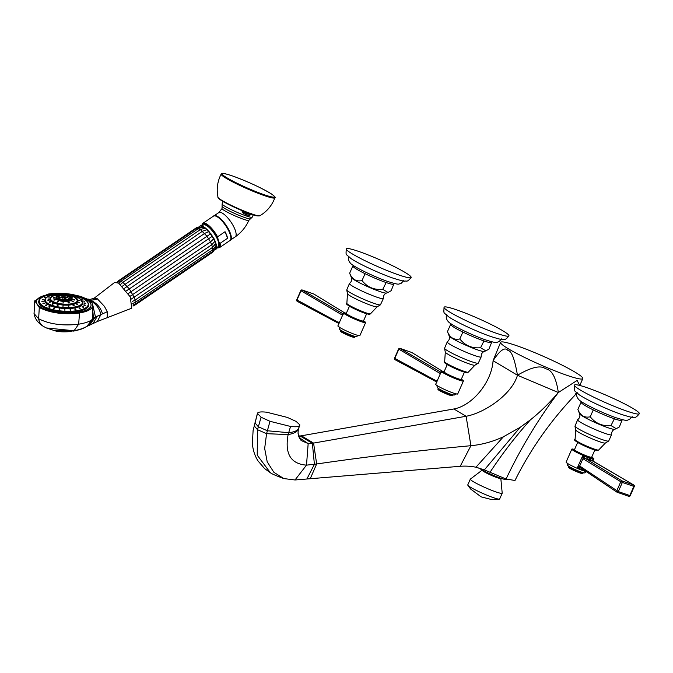<?xml version="1.0" encoding="UTF-8"?>
<svg xmlns="http://www.w3.org/2000/svg" width="673" height="673" viewBox="0 0 673 673"><rect width="100%" height="100%" fill="white"/><g stroke="black" fill="none" stroke-linecap="round" stroke-linejoin="round"><path stroke-width="1.01" d="M453.88 408.974L466.103 416.267C484.518 412.961 511.943 394.479 517.453 375.24C514.702 358.961 511.514 350.692 507.879 350.414C504.927 346.763 499.997 350.187 493.082 360.694C491.66 382.365 472.286 405.659 453.88 408.974L301.361 435.793L313.584 443.086L316.655 463.983C366.205 456.731 417.622 450.632 470.907 445.703C481.902 444.685 492.754 441.698 503.446 436.743L520.086 427.38L530.408 419.851C539.847 412.356 549.16 403.245 558.346 392.527L556.529 394.942C537.256 420.793 520.439 448.815 506.062 479.008L484.358 469.897L475.937 467.23A82.644 64.061 120.8 0 0 460.214 466.288L470.907 445.703L466.103 416.267L312.373 443.297L308.167 443.583L301.058 440.487L298.038 433.227L298.282 429.795L299.796 424.831C299.956 426.606 296.877 427.153 290.551 426.463L269.991 421.306L261.082 417.235L257.431 413.348L253.098 430.543L257.414 413.802C257.322 412.053 260.409 411.523 266.668 412.213L287.388 417.428L296.137 421.433L299.796 424.831M460.214 466.288L310.228 478.73L316.655 463.983L306.501 465.144C290.736 463.924 284.612 453.745 288.128 434.598L290.551 426.463M517.453 375.24L558.346 392.527C556.091 377.545 551.826 369.637 545.567 368.796C540.781 364.968 531.409 367.113 517.453 375.24L493.082 360.694L500.594 342.338A44.923 4.459 -156.2 0 1 517.335 345.922A44.923 4.459 -156.2 0 1 561.08 364.615A44.923 4.459 -156.2 0 1 582.81 378.596A44.923 4.459 -156.2 0 1 566.069 375.021A44.923 4.459 -156.2 0 1 522.324 356.32A44.923 4.459 -156.2 0 1 500.594 342.338M506.062 479.008L514.996 480.488C530.417 449.438 550.379 421.029 574.877 395.27L576.382 392.569M579.68 385.427L577.148 380.43L558.346 392.527M301.361 435.793L298.619 436.213M310.228 478.73L295.018 479.975L283.846 478.579L273.886 472.32L267.215 461.863L264.666 448.454L266.575 433.673L269.991 421.306M298.593 428.482C297.962 431.418 294.471 433.454 288.128 434.598L266.575 433.673L257.532 429.711L257.212 455.15L270.353 472.732L264.64 468.627L257.936 460.845C254.705 455.545 252.863 449.757 252.392 443.49L253.098 430.543M484.358 469.897L520.086 427.38M478.73 467.912A15.773 1.565 23.8 0 0 480.404 468.997A15.773 1.565 -156.2 0 0 495.875 476.375A15.773 1.565 -156.2 0 0 506.424 479.487L506.878 479.142M482.28 470.057L470.452 479.033A17.431 1.733 23.8 0 0 470.309 479.151L467.769 484.897A17.431 1.733 23.8 0 0 467.836 485.199A17.431 1.733 23.8 0 0 477.233 490.836A17.431 1.733 23.8 0 0 493.174 497.574A17.431 1.733 -156.2 0 0 499.4 499.122L491.652 499.568L481.119 496.851L470.671 489.069L467.836 485.199M482.179 470.175A10.196 1.01 23.8 0 0 487 473.321A10.196 1.01 23.8 0 0 497.019 477.611A10.196 1.01 -156.2 0 0 500.821 478.402L502.193 493.031A17.431 1.733 -156.2 0 1 502.201 493.225L499.669 498.971A17.431 1.733 -156.2 0 1 499.4 499.122M502.201 493.225A17.431 1.733 -156.2 0 1 495.707 491.828A17.431 1.733 23.8 0 1 478.739 484.577A17.431 1.733 23.8 0 1 470.309 479.151M49.255 300.166L47.859 300.335M49.28 299.737L47.892 299.906L49.28 299.737M49.23 301.967L50.509 301.622L49.171 301.849M48.675 297.946L50.004 297.946L48.641 298.004M51.485 296.339L52.57 296.473L51.333 296.448M76.932 298.164L75.83 298.147L77.067 298.29M79.616 300.444L78.287 300.234L79.633 300.495M79.751 302.48L78.405 302.093L79.759 302.446M77.774 304.272L76.596 303.725L77.866 304.146M73.954 305.576L73.113 304.919L74.215 305.365M68.806 306.215L68.402 305.508L68.806 306.215M63.01 306.122L63.102 305.416L63.01 306.122M57.323 305.29L57.912 304.659L56.927 304.978M52.519 303.843L53.52 303.338L52.326 303.624M74.745 299.645L73.374 299.342L74.745 299.645M73.206 301.538L72.036 300.982L73.307 301.411M68.873 302.665L68.267 301.975L69.26 302.421M63.077 302.699L63.212 302L63.077 302.699M57.558 301.622L58.408 301.067L57.289 301.369M54.008 299.771L55.312 299.451L53.966 299.67M53.504 297.693L54.875 297.643L53.487 297.735M56.187 296.036L57.213 296.196L56.01 296.154M72.12 297.113L71.094 297.13L72.289 297.256M68.301 298.004A5.031 1.741 -176 0 1 68.503 298.139A5.031 1.741 -176 0 1 69.033 299.174M68.966 299.207A4.98 1.725 4 0 0 68.225 297.954A4.98 1.725 4 0 0 68.023 297.845A9.775 9.775 0 0 0 60.225 297.306A4.98 1.725 4 0 0 59.106 298.518A5.981 2.069 4 0 0 64.709 299.805A5.981 2.069 4 0 0 69.672 298.812C66.619 300.175 63.085 300.065 59.064 298.492A5.031 1.741 -176 0 1 59.712 297.525A5.031 1.741 -176 0 1 59.931 297.424M63.043 298.03L63.102 297.273A9.75 7.554 -59.2 0 0 61.781 297.718A8.286 1.001 39.4 0 1 62.168 297.946A8.286 1.001 39.4 0 1 62.597 298.206A9.75 7.554 -59.2 0 1 63.918 297.76A9.75 5.157 -99.3 0 1 64.743 298.492A8.286 2.423 159.7 0 1 65.996 298.29A9.75 5.157 -99.3 0 0 65.172 297.559A9.75 7.554 -59.2 0 1 66.459 297.575A8.286 5.106 -43 0 0 66.072 297.306A8.286 5.106 -43 0 0 65.643 297.087L65.239 297.55M63.102 297.273A9.75 5.157 -99.3 0 0 62.244 297.003A8.286 6.528 -136.4 0 1 63.498 296.801L63.876 297.769M64.288 298.063L64.356 297.071A9.75 5.157 -99.3 0 0 63.498 296.801M64.356 297.071A9.75 7.554 -59.2 0 1 65.643 297.087M65.163 297.643L64.574 298.324M65.113 298.425L65.172 297.559M55.287 299.88L53.983 300.2M54.841 298.072L53.47 298.122M74.711 300.074L73.349 299.771M73.172 301.958L72.011 301.411M68.848 303.094L68.023 302.455M63.186 302.429L63.043 303.128L63.186 302.429M58.501 301.546L57.533 302.051M79.717 302.909L78.371 302.522M77.74 304.701L76.571 304.154M73.929 306.005L73.004 305.374M68.368 305.937L68.781 306.644L68.368 305.937M63.069 305.845L62.976 306.551L63.069 305.845M58.147 305.197L57.298 305.719M53.52 303.784L52.494 304.272M81.071 299.224L82.207 299.266L80.953 299.106M45.385 305.29L46.563 304.869L45.276 305.13M84.672 301.21L83.376 301.05L84.705 301.285M85.707 303.229L84.344 302.943L85.707 303.229M85.252 305.18L83.915 304.768L85.261 305.138M83.334 306.938L82.114 306.417L83.41 306.829M80.079 308.377L79.069 307.763L80.264 308.2M75.721 309.395L74.989 308.722L76.041 309.168M70.547 309.933L70.143 309.227L70.547 309.933M64.919 309.95L64.86 309.235L64.919 309.95M59.207 309.437L59.518 308.764L59.207 309.437M53.815 308.444L54.463 307.83L53.445 308.141M49.104 307.031L50.038 306.501L48.877 306.795M42.929 303.346L44.258 303.052L42.895 303.254M41.894 301.327L43.282 301.159L41.894 301.311M42.349 299.376L43.711 299.334L42.332 299.418M44.267 297.617L45.512 297.685L44.191 297.71M47.514 296.179L48.557 296.339L47.337 296.297M51.871 295.161L52.637 295.38L51.871 295.161M73.778 296.112L73.172 296.271L73.778 296.112M78.497 297.525L77.588 297.601L78.724 297.685M46.53 305.298L45.36 305.719M44.225 303.481L42.895 303.775M43.257 301.588L41.861 301.756M43.686 299.754L42.315 299.805M36.392 301.512A27.391 9.464 -176 0 0 40.775 307.166A27.391 9.464 4 0 0 71.153 312.995A27.391 9.464 4 0 0 91.048 305.306A27.391 9.464 4 0 0 86.666 299.662A27.391 9.464 -176 0 0 56.288 293.832A27.391 9.464 -176 0 0 36.392 301.512L36.384 301.655A27.391 9.464 -176 0 1 36.392 301.58M91.04 305.382A27.391 9.464 -176 0 1 91.032 305.449A27.391 9.464 -176 0 1 71.145 313.13A27.391 9.464 -176 0 1 40.767 307.3A27.391 9.464 -176 0 1 36.384 301.655M34.029 313.559L38.639 318.775L39.295 307.544L34.769 300.772L47.901 294.109C55.287 292.974 63.195 293.041 71.607 294.32L80.785 296.423L88.121 299.561L85.925 298.391M39.295 307.544C50.349 313.038 63.758 314.855 79.523 312.987C86.741 311.742 91.057 309.673 92.487 306.779L92.798 305.34M86.767 326.464L93.429 318.194L92.184 303.229L88.121 299.561C95.036 302.589 99.293 307.603 100.891 314.585L93.429 318.194L88.769 325.042L87.456 326.001M92.487 306.779L92.529 319.137C90.19 321.383 85.572 323.074 78.657 324.193C62.942 326.052 49.6 324.243 38.639 318.775C39.27 322.544 41.078 325.202 44.048 326.741M34.769 300.772L34.045 313.668C34.92 318.842 38.033 323.082 43.4 326.388L46.361 327.944L74.047 330.763C80.247 329.543 84.933 327.801 88.104 325.539L92.983 318.666L92.697 306.173M97.223 298.677L94.153 298.206L89.854 299.477L90.552 300.217C96.668 302.943 100.656 307.494 102.515 313.879L107.251 311.725L104.441 306.383L97.223 298.677L95.776 299.561L90.552 300.217L88.121 299.561M102.515 313.879L100.891 314.585L97.282 321.526L131.765 308.192L130.226 296.843L118.633 283.097L114.595 282.475L94.119 298.232M107.251 311.725L107.234 317.799M46.361 327.944L54.824 330.746L74.047 330.763L78.657 324.193L79.523 312.987M72.903 331.166L75.511 330.737C83.216 328.617 82.333 328.971 87.507 325.976L88.769 325.042M135.155 303.784L135.105 300.091L132.236 301.47M215.108 240.976L211.81 244.753L131.302 299.064M214.006 238.562L210.506 241.893L129.982 296.372M212.575 236.063L128.333 293.571M210.901 233.64L126.448 290.837M209.093 231.428L204.659 233.405L124.438 288.313M207.259 229.586L202.48 231.209L122.427 286.16M133.843 300.831L135.138 300.074L134.272 297.516L129.266 288.784L122.865 282.332L120.56 284.477M215.974 247.227L215.983 246.991A13.073 4.248 -124.2 0 0 215.966 245.704L215.89 245.182A13.073 4.248 -124.2 0 0 215.495 243.542L215.293 242.911A13.073 4.248 -124.2 0 0 214.956 241.977A13.073 4.248 -124.2 0 0 214.552 241.018L214.233 240.311A13.073 4.248 -124.2 0 0 213.181 238.284L212.769 237.552A13.073 4.248 -124.2 0 0 211.482 235.516L210.994 234.81A13.073 4.248 -124.2 0 0 209.555 232.892L209.025 232.244A13.073 4.248 -124.2 0 0 207.52 230.57L206.981 230.031A13.073 4.248 -124.2 0 0 205.501 228.702L204.996 228.298A13.073 4.248 -124.2 0 0 203.641 227.398L203.187 227.163A13.073 4.248 -124.2 0 0 202.035 226.742L197.223 227.836L119.676 280.591L117.674 282.593M214.981 249.7A14.125 4.593 -124.2 0 0 215.806 249.422A14.125 4.593 -124.2 0 0 215.52 242.322A14.125 4.593 55.8 0 0 207.553 230.057A14.125 4.593 55.8 0 0 199.915 226.069L204.264 224.757A13.081 4.248 55.8 0 1 217.774 240.068A13.081 4.248 55.8 0 1 218.624 245.864L215.806 249.422M199.334 226.784A14.125 4.593 55.8 0 1 199.915 226.069M220.096 243.34C219.894 243.836 219.314 242.86 218.346 240.404L217.539 236.82L225.051 231.705L227.609 238.225L220.096 243.34A14.722 4.787 55.8 0 1 219.432 247.681L217.379 247.992M227.609 238.225A14.722 4.787 -124.2 0 0 226.658 235.163A14.722 4.787 -124.2 0 0 225.051 231.705M229.855 232.572A14.125 4.593 -124.2 0 0 215.688 216.067M213.955 215.882L218.775 212.601A14.646 4.761 -124.2 0 1 226.7 216.74A14.646 4.761 -124.2 0 1 234.961 229.459A14.646 4.761 -124.2 0 1 235.256 236.829L230.435 240.11A14.646 4.761 -124.2 0 0 230.435 240.11A14.646 4.761 -124.2 0 0 230.141 232.74A14.646 4.761 -124.2 0 0 221.88 220.021A14.646 4.761 -124.2 0 0 213.955 215.882A14.646 4.761 -124.2 0 0 213.947 215.89M241.531 210.203L243.13 213.122L246.486 214.948L249.641 215.394L251.887 213.812M242.087 210.413L243.643 212.13L249.557 214.199A1.506 1.136 83 0 1 249.641 215.394M243.13 213.122A1.506 0.606 127.7 0 0 243.643 212.13L246.68 213.837L249.557 214.199L251.492 213.694M215.949 245.3L215.444 244.089L212.643 247.336L135.172 300.049M212.702 251.029L212.643 247.336L210.506 241.893L206.813 236.03L200.403 229.577L122.974 282.256M85.673 303.658L84.31 303.372M85.219 305.609L83.889 305.197M83.301 307.368L82.089 306.846M80.053 308.806L79.044 308.192M75.696 309.824L74.812 309.185M70.11 309.656L70.522 310.362L70.11 309.656M64.835 309.664L64.886 310.379L64.835 309.664M59.485 309.193L59.182 309.866L59.485 309.193M54.664 308.352L53.781 308.873M50.08 306.964L49.07 307.46M50.475 302.051L49.196 302.396M437.097 381.263L394.782 358.364L398.82 349.22L400.048 348.387L411.8 352.501L442.447 371.235L411.75 352.475L399.88 348.328L441.353 372.48M436.886 382.104L414.888 370.276L436.718 381.877A1.203 0.909 -62 0 1 436.684 381.869L436.684 381.869A1.203 0.909 -62 0 1 436.39 380.506M440.571 373.389L439.662 373.204A1.203 0.909 -59.6 0 1 440.933 372.379M439.662 373.204L398.584 349.026A1.203 1.203 0 0 1 399.88 348.328M395.026 359.693L414.905 370.285L395.068 359.719L394.546 358.179L398.584 349.026M461.316 379.236A12.021 1.195 -156.2 0 1 463.419 380.985A12.021 1.195 -156.2 0 1 458.944 380.026A12.021 1.195 23.8 0 1 447.242 375.021A12.021 1.195 23.8 0 1 441.429 371.277A12.021 1.195 23.8 0 1 444.13 371.656M463.419 380.985L457.69 393.974A12.021 1.195 -156.2 0 1 453.215 393.015A12.021 1.195 23.8 0 1 441.505 388.018A12.021 1.195 23.8 0 1 435.692 384.275L441.429 371.277M395.556 359.979L395.068 359.719A1.203 1.203 0 0 1 394.546 358.179M444.66 361.729C441.429 361.637 451.852 367.786 462.713 371.614C470.444 373.801 466.229 372.522 468.29 372.152A12.913 1.279 -156.2 0 1 463.487 371.109A12.913 1.279 -156.2 0 1 450.96 365.759A12.913 1.279 -156.2 0 1 444.66 361.729L445.307 352.122L444.542 348.336L447.284 341.817A18.583 1.842 23.8 0 0 455.705 347.453A18.583 1.842 23.8 0 0 474.288 355.437A18.583 1.842 -156.2 0 0 481.229 356.791C481.06 354.208 482.07 352.425 484.266 351.441A19.265 1.91 -156.2 0 1 477.25 349.775A19.265 1.91 23.8 0 1 459.28 342.145A19.265 1.91 23.8 0 1 449.185 335.97L447.469 331.579C449.951 337.753 454.065 340.21 459.827 338.956C465.102 345.594 472.009 348.513 480.564 347.722L485.83 350.852L488.943 349.11L491.711 342.229M483.584 340.883L482.617 340.471A22.268 2.212 23.8 0 0 483.307 340.715A22.268 2.212 23.8 0 0 483.971 340.942L480.564 347.722M451.137 323.856L450.851 324.521A22.268 2.212 23.8 0 0 450.876 324.807A22.268 2.212 23.8 0 0 451.061 325.084A22.268 2.212 23.8 0 0 462.267 331.772A22.268 2.212 23.8 0 0 463.815 332.521L462.847 332.117L459.827 338.956M463.815 332.521A22.268 2.212 23.8 0 0 482.617 340.471M450.489 324.739L447.469 331.579M462.847 332.117L462.267 331.772M491.887 341.834L491.601 342.49A22.268 2.212 -156.2 0 1 483.971 340.942M457.261 310.068A35.459 3.525 23.8 0 0 444.054 307.241A35.459 3.525 23.8 0 0 461.198 318.27A35.459 3.525 23.8 0 0 495.732 333.034A35.459 3.525 -156.2 0 0 508.939 335.861A35.459 3.525 -156.2 0 0 491.786 324.823A35.459 3.525 -156.2 0 0 457.261 310.068M436.945 385.293L437.198 387.387A9.388 0.934 23.8 0 0 441.74 390.315A9.388 0.934 23.8 0 0 450.876 394.218A9.388 0.934 -156.2 0 0 454.376 394.967L456.092 393.739M452.761 394.908A7.891 0.782 23.8 0 1 449.825 394.277A7.891 0.782 23.8 0 1 442.144 390.996A7.891 0.782 23.8 0 1 438.325 388.54L437.963 389.364A7.891 0.782 23.8 0 0 441.782 391.821A7.891 0.782 23.8 0 0 449.463 395.101A7.891 0.782 -156.2 0 0 452.399 395.732L453.08 394.639M592.736 461.022A1.203 0.766 153.4 0 0 592.686 460.887L593.132 459.373L582.683 455.73L577.4 467.718L580.05 467.651A1.203 0.917 81.3 0 1 579.554 466.305L577.4 467.718L586.04 471.411M592.644 460.492L593.132 459.373L592.829 461.098L584.938 458.338A1.203 0.959 121.3 0 0 583.626 459.137L620.792 481.725L616.754 490.869L617.048 492.224L628.75 496.304L629.785 495.58L633.823 486.436L633.764 484.997L622.062 480.917L620.792 481.725L622.348 482.432L622.062 480.917L584.383 457.859A1.203 0.816 156.1 0 0 583.037 458.422L583.626 459.137M584.383 457.859L582.683 455.73L583.037 458.422L579.554 466.305L580.429 466.49A1.203 0.951 123.8 0 0 580.765 467.87L617.048 492.224L618.319 491.584L622.348 482.432L634.269 486.529A1.203 1.203 0 0 0 633.773 485.006L592.686 460.887A1.203 0.766 153.4 0 0 592.543 460.711M592.888 461.123A1.203 0.909 120.3 0 0 592.829 461.098L633.773 485.006M580.664 467.811L617.048 492.224L628.75 496.304M580.429 466.49L618.319 491.584L630.231 495.673L634.269 486.529M580.05 467.651L580.765 467.87M586.545 471.756A12.021 1.195 23.8 0 1 583.617 470.864A12.021 1.195 -156.2 0 1 571.915 465.859A12.021 1.195 -156.2 0 1 566.102 462.124L571.831 449.127A12.021 1.195 -156.2 0 0 576.997 452.542A12.021 1.195 -156.2 0 0 588.093 457.413A1.649 0.841 -71.5 0 0 588.185 459.398M571.831 449.127A12.021 1.195 -156.2 0 1 574.54 449.505M590.852 460.332A1.649 1.203 -69.9 0 1 590.49 458.254A12.021 1.195 23.8 0 0 593.83 458.826A12.021 1.195 23.8 0 0 591.727 457.085M575.07 439.57C571.84 439.477 582.254 445.627 593.115 449.463C600.854 451.642 596.64 450.363 598.701 449.993A12.913 1.279 -156.2 0 1 593.897 448.95A12.913 1.279 -156.2 0 1 581.363 443.6A12.913 1.279 -156.2 0 1 575.07 439.57L575.709 429.963L574.952 426.186L577.695 419.666A18.583 1.842 23.8 0 0 586.116 425.302A18.583 1.842 23.8 0 0 604.699 433.277A18.583 1.842 -156.2 0 0 611.631 434.632C611.463 432.049 612.48 430.266 614.676 429.29A19.265 1.91 -156.2 0 1 607.66 427.616A19.265 1.91 23.8 0 1 589.691 419.986A19.265 1.91 23.8 0 1 579.588 413.811L577.88 409.42C580.362 415.594 584.475 418.059 590.238 416.797C595.504 423.435 602.419 426.362 610.975 425.563L616.241 428.693L619.353 426.951L622.121 420.07M613.986 418.724L613.019 418.312A22.268 2.212 23.8 0 0 613.709 418.556A22.268 2.212 23.8 0 0 614.382 418.791L610.975 425.563M581.548 401.705L581.262 402.361A22.268 2.212 23.8 0 0 581.287 402.647A22.268 2.212 23.8 0 0 581.472 402.925A22.268 2.212 23.8 0 0 592.677 409.613A22.268 2.212 23.8 0 0 594.217 410.37L593.25 409.958L590.238 416.797M594.217 410.37A22.268 2.212 23.8 0 0 613.019 418.312M580.892 402.58L577.88 409.42M593.25 409.958L592.677 409.613M622.298 419.674L622.003 420.331A22.268 2.212 -156.2 0 1 614.382 418.791M587.672 387.909A35.459 3.525 23.8 0 0 574.464 385.082A35.459 3.525 23.8 0 0 591.609 396.119A35.459 3.525 23.8 0 0 626.142 410.875A35.459 3.525 -156.2 0 0 639.35 413.702A35.459 3.525 -156.2 0 0 622.197 402.664A35.459 3.525 -156.2 0 0 587.672 387.909M567.347 463.142L567.6 465.236A9.388 0.934 -156.2 0 0 572.143 468.156A9.388 0.934 -156.2 0 0 581.287 472.067A9.388 0.934 23.8 0 0 584.787 472.816L586.503 471.588M583.171 472.757A7.891 0.782 23.8 0 1 580.235 472.126A7.891 0.782 23.8 0 1 572.555 468.845A7.891 0.782 23.8 0 1 568.735 466.389L568.374 467.205A7.891 0.782 -156.2 0 0 572.193 469.661A7.891 0.782 -156.2 0 0 579.874 472.942A7.891 0.782 23.8 0 0 582.81 473.573L583.483 472.48M339.293 322.88L296.978 299.981L301.008 290.837L302.236 290.004L313.988 294.118M339.083 323.721L338.881 323.486A1.203 0.909 -62 0 1 338.881 323.486L338.881 323.486A1.203 0.909 -62 0 1 338.586 322.123M343.55 314.098L302.076 289.945A1.203 1.203 0 0 0 300.772 290.643L341.859 314.821A1.203 0.909 -59.6 0 1 343.129 313.997M342.767 315.006L341.859 314.821M317.084 311.893L338.881 323.486L297.264 301.336L296.743 299.796L300.772 290.643M317.092 311.902L297.222 301.311M363.513 320.853A12.021 1.195 -156.2 0 1 365.616 322.603A12.021 1.195 -156.2 0 1 361.14 321.644A12.021 1.195 23.8 0 1 349.43 316.638A12.021 1.195 23.8 0 1 343.617 312.895A12.021 1.195 23.8 0 1 346.326 313.273M365.616 322.603L359.887 335.591A12.021 1.195 -156.2 0 1 355.403 334.632A12.021 1.195 23.8 0 1 343.701 329.635A12.021 1.195 23.8 0 1 337.888 325.892L343.617 312.895M344.635 312.844L313.938 294.093L344.643 312.852M313.912 294.076L313.938 294.093A1.203 1.203 0 0 0 313.929 294.084L302.076 289.945M346.856 303.346C343.625 303.254 354.04 309.403 364.901 313.231C372.64 315.418 368.425 314.14 370.486 313.769A12.913 1.279 -156.2 0 1 365.683 312.726A12.913 1.279 -156.2 0 1 353.148 307.376A12.913 1.279 -156.2 0 1 346.856 303.346L347.495 293.739L346.738 289.954L349.48 283.434A18.583 1.842 23.8 0 0 357.901 289.07A18.583 1.842 23.8 0 0 376.485 297.054A18.583 1.842 -156.2 0 0 383.417 298.408C383.248 295.826 384.266 294.042 386.462 293.058A19.265 1.91 -156.2 0 1 379.446 291.384A19.265 1.91 23.8 0 1 361.477 283.762A19.265 1.91 23.8 0 1 351.373 277.587L349.666 273.196C352.147 279.371 356.261 281.827 362.024 280.574C367.298 287.211 374.205 290.13 382.76 289.34L388.027 292.469L391.139 290.728L393.907 283.846M385.772 282.5L384.805 282.088A22.268 2.212 23.8 0 0 385.494 282.332A22.268 2.212 23.8 0 0 386.167 282.559L382.76 289.34M353.333 265.473L353.047 266.138A22.268 2.212 23.8 0 0 353.073 266.424A22.268 2.212 23.8 0 0 353.258 266.701A22.268 2.212 23.8 0 0 364.463 273.389A22.268 2.212 23.8 0 0 366.003 274.138L365.035 273.734L362.024 280.574M366.003 274.138A22.268 2.212 23.8 0 0 384.805 282.088M352.677 266.357L349.666 273.196M365.035 273.734L364.463 273.389M394.084 283.451L393.789 284.107A22.268 2.212 -156.2 0 1 386.167 282.559M359.458 251.685A35.459 3.525 23.8 0 0 346.25 248.859A35.459 3.525 23.8 0 0 363.395 259.896A35.459 3.525 23.8 0 0 397.928 274.651A35.459 3.525 -156.2 0 0 411.136 277.478A35.459 3.525 -156.2 0 0 393.983 266.441A35.459 3.525 -156.2 0 0 359.458 251.685M339.133 326.91L339.385 329.004A9.388 0.934 23.8 0 0 343.928 331.932A9.388 0.934 23.8 0 0 353.073 335.835A9.388 0.934 -156.2 0 0 356.572 336.584L358.288 335.356M354.957 336.525A7.891 0.782 23.8 0 1 352.021 335.894A7.891 0.782 23.8 0 1 344.34 332.613A7.891 0.782 23.8 0 1 340.521 330.157L340.159 330.981A7.891 0.782 23.8 0 0 343.979 333.438A7.891 0.782 23.8 0 0 351.659 336.719A7.891 0.782 -156.2 0 0 354.595 337.35L355.268 336.256M300.141 436.003L312.373 443.297L314.4 464.311L306.854 479.033M490.053 472.236C502.26 453.669 515.711 436.205 530.408 419.851M299.342 437.744L308.167 443.583L306.501 465.144L295.018 479.975M298.862 427.616C298.408 430.283 295.018 431.973 288.692 432.689L267.374 430.762L258.365 426.775L257.532 429.711L254.158 425.807M261.082 417.235L258.365 426.775L254.941 422.846M475.937 467.23L503.446 436.743M77.572 300.175A13.923 4.812 -176 0 1 69.142 305.054A13.923 4.812 -176 0 1 52.275 302.169A13.923 4.812 -176 0 1 50.45 298.29M79.532 298.492A18.684 6.452 4 0 0 53.747 295.001A18.684 6.452 4 0 0 48.237 303.607A18.684 6.452 4 0 0 74.022 307.098A18.684 6.452 4 0 0 79.532 298.492M46.176 297.946A18.928 6.545 4 0 0 44.982 300.015A18.928 6.545 4 0 0 48.01 303.918A18.928 6.545 4 0 0 68.999 307.948A18.928 6.545 4 0 0 82.754 302.64A18.928 6.545 4 0 0 81.854 300.427M77.605 300.823A13.67 4.728 -176 0 1 77.597 300.932A13.67 4.728 -176 0 1 67.67 304.768A13.67 4.728 -176 0 1 52.502 301.857A13.67 4.728 -176 0 1 50.315 299.039A13.67 4.728 -176 0 1 50.332 298.93M51.232 297.298A13.67 4.728 4 0 0 50.332 298.82A13.67 4.728 4 0 0 52.519 301.647A13.67 4.728 4 0 0 67.679 304.558A13.67 4.728 4 0 0 77.614 300.722A13.67 4.728 4 0 0 76.932 299.081M52.746 301.336A13.426 4.635 4 0 0 71.271 303.843A13.426 4.635 4 0 0 75.233 297.659A13.426 4.635 4 0 0 56.709 295.144A13.426 4.635 4 0 0 52.746 301.336M72.028 298.467A8.211 2.835 -176 0 1 67.275 301.445A8.211 2.835 -176 0 1 57.171 299.763A8.211 2.835 -176 0 1 56.179 297.365M72.019 298.804A7.967 2.751 -176 0 1 72.011 298.913A7.967 2.751 -176 0 1 66.232 301.142A7.967 2.751 -176 0 1 57.398 299.451A7.967 2.751 -176 0 1 56.128 297.803A7.967 2.751 -176 0 1 56.137 297.702M56.725 296.658A7.967 2.751 4 0 0 56.145 297.592A7.967 2.751 4 0 0 57.415 299.233A7.967 2.751 4 0 0 66.248 300.932A7.967 2.751 4 0 0 72.028 298.694A7.967 2.751 4 0 0 71.582 297.685M70.564 296.81A7.714 2.667 4 0 0 59.922 295.371A7.714 2.667 4 0 0 57.642 298.921A7.714 2.667 4 0 0 68.293 300.368A7.714 2.667 4 0 0 70.564 296.81M69.361 296.768A6.25 2.162 4 0 0 60.73 295.598A6.25 2.162 4 0 0 58.879 298.484A6.25 2.162 4 0 0 67.51 299.653A6.25 2.162 4 0 0 69.361 296.768M69.672 298.812A5.981 2.069 4 0 0 69.126 296.894A5.981 2.069 4 0 0 61.512 295.691A5.981 2.069 4 0 0 58.458 298.03A5.981 2.069 4 0 0 59.014 298.476M82.737 302.741A18.928 6.545 -176 0 1 82.737 302.85A18.928 6.545 -176 0 1 68.983 308.158A18.928 6.545 -176 0 1 47.993 304.129A18.928 6.545 -176 0 1 44.965 300.225A18.928 6.545 -176 0 1 44.973 300.124M82.67 301.798A19.181 6.629 -176 0 1 70.858 308.427A19.181 6.629 -176 0 1 47.766 304.44A19.181 6.629 -176 0 1 45.175 299.191M43.215 306.064A24.548 8.48 4 0 0 77.084 310.648A24.548 8.48 4 0 0 84.327 299.342A24.548 8.48 4 0 0 50.458 294.757A24.548 8.48 4 0 0 43.215 306.064M40.54 298.585A24.792 8.564 4 0 0 39.017 301.26A24.792 8.564 4 0 0 42.988 306.375A24.792 8.564 4 0 0 70.48 311.649A24.792 8.564 4 0 0 88.483 304.701A24.792 8.564 4 0 0 87.347 301.841M88.474 304.776A24.792 8.564 -176 0 1 88.474 304.844A24.792 8.564 -176 0 1 70.463 311.801A24.792 8.564 -176 0 1 42.971 306.526A24.792 8.564 -176 0 1 39.009 301.411A24.792 8.564 -176 0 1 39.009 301.336M88.188 303.06A25.094 8.673 -176 0 1 73.34 312.02A25.094 8.673 -176 0 1 42.702 306.846A25.094 8.673 -176 0 1 39.539 299.678M92.773 304.945L95.448 316.874L89.66 325.135L92.95 323.612L97.467 316.016M133.027 305.929L135.206 304.936L135.265 304.103M135.399 302.227L132.791 303.464M121.207 283.737L122.915 282.29L119.558 281.146M119.256 280.902L118.549 280.717L116.925 282.248M202.077 225.06A14.125 4.593 55.8 0 1 209.362 227.138A14.125 4.593 55.8 0 1 218.346 240.404A14.125 4.593 55.8 0 1 217.547 247.79M213.442 216.142C215.932 213.089 226.641 223.512 229.947 232.665C231.546 237.779 231.562 240.387 230.006 240.488A14.722 4.787 55.8 0 0 229.712 233.085A14.722 4.787 55.8 0 0 221.409 220.298A14.722 4.787 55.8 0 0 213.442 216.142L202.867 223.335A14.722 4.787 55.8 0 1 217.539 236.82M218.775 212.601L222.031 208.546A14.646 1.455 23.8 0 0 229.114 213.105A14.646 1.455 23.8 0 0 243.382 219.205A14.646 1.455 23.8 0 0 248.833 220.374L250.381 218.893A15.555 1.548 -156.2 0 1 244.728 217.539A15.555 1.548 23.8 0 1 230.233 211.389A15.555 1.548 23.8 0 1 222.073 206.409L222.098 203.911A16.455 1.632 23.8 0 0 230.057 209.034A16.455 1.632 23.8 0 0 246.082 215.882A16.455 1.632 -156.2 0 0 252.207 217.194L250.381 218.893M250.684 213.955A21.931 2.179 -156.2 0 1 230.099 205.215A21.931 2.179 -156.2 0 1 218.717 198.207M218.018 197.332C217.623 197.542 218.624 198.518 221.022 200.251C229.013 205.055 238.932 209.631 250.768 213.997C255.059 215.68 258.079 216.269 259.82 215.772A22.907 2.271 -156.2 0 1 251.408 213.821A22.907 2.271 -156.2 0 1 229.779 204.626A22.907 2.271 -156.2 0 1 218.018 197.332C216.336 189.222 217.379 181.474 221.156 174.097A29.351 2.919 -156.2 0 0 235.264 183.207A29.351 2.919 -156.2 0 0 263.925 195.464A29.351 2.919 -156.2 0 0 274.87 197.786C275.804 197.542 274.668 196.264 271.463 193.959C261.149 187.733 248.228 181.76 232.715 176.032C221.653 172.263 221.392 173.701 221.661 173.617L221.156 174.097M263.799 194.581A28.603 2.843 -156.2 0 1 227.171 177.958A28.603 2.843 -156.2 0 1 232.765 176.057A28.603 2.843 -156.2 0 1 269.393 192.688A28.603 2.843 -156.2 0 1 263.799 194.581M246.68 213.837A1.506 0.934 109.2 0 1 246.486 214.948M135.206 304.936L212.752 252.182L212.811 251.366M215.999 247.067L215.983 245.527M212.946 249.473L215.974 245.746M215.444 244.089L215.478 243.332L215.444 244.089M215.385 243.062L214.494 240.783M212.643 247.336L215.856 243.037M214.359 240.488L213.097 238.049M212.92 237.737L211.381 235.289M211.171 234.986L209.438 232.681M209.21 232.404L207.402 230.393M207.175 230.158L205.391 228.559M205.181 228.391L203.549 227.306M204.811 228.164L200.403 229.577L197.096 228.383M203.355 227.205L201.976 226.708M196.777 228.13L196.095 227.962L196.97 227.449L199.805 226.751M444.197 372.068A9.994 0.993 23.8 0 0 446.561 374.407A9.994 0.993 23.8 0 0 457.842 379.37A9.994 0.993 23.8 0 0 461.224 379.673M444.222 372.093L444.071 371.79A9.388 0.934 23.8 0 0 448.613 374.718A9.388 0.934 23.8 0 0 457.758 378.621A9.388 0.934 23.8 0 0 461.257 379.37L464.429 372.177M462.645 371.589A11.988 1.186 -156.2 0 1 449.816 366.011A11.988 1.186 -156.2 0 1 445.619 362.747M445.307 352.122A16.245 1.615 23.8 0 0 453.636 357.287A16.245 1.615 23.8 0 0 468.988 363.815A16.245 1.615 -156.2 0 0 474.953 365.195L478.259 363.21A18.474 1.834 -156.2 0 1 471.47 361.637A18.474 1.834 23.8 0 1 454.014 354.217A18.474 1.834 23.8 0 1 444.542 348.336M583.642 470.806A1.649 1.035 109.2 0 1 584.105 470.116M589.355 457.867L589.598 459.886M574.607 449.917A9.994 0.993 23.8 0 0 576.971 452.256A9.994 0.993 23.8 0 0 588.252 457.211A9.994 0.993 23.8 0 0 591.634 457.514M577.653 442.447L574.481 449.64A9.388 0.934 23.8 0 0 579.024 452.559A9.388 0.934 23.8 0 0 588.168 456.471A9.388 0.934 23.8 0 0 591.668 457.219L591.348 457.312M593.048 449.429A11.988 1.186 -156.2 0 1 580.227 443.852A11.988 1.186 -156.2 0 1 576.029 440.588M575.709 429.963A16.245 1.615 23.8 0 0 584.038 435.128A16.245 1.615 23.8 0 0 599.391 441.656A16.245 1.615 -156.2 0 0 605.364 443.044L608.67 441.051A18.474 1.834 -156.2 0 1 601.881 439.486A18.474 1.834 23.8 0 1 584.425 432.058A18.474 1.834 23.8 0 1 574.952 426.186M346.393 313.685A9.994 0.993 23.8 0 0 348.757 316.024A9.994 0.993 23.8 0 0 360.038 320.987A9.994 0.993 23.8 0 0 363.42 321.29M346.41 313.711L346.267 313.408A9.388 0.934 23.8 0 0 350.81 316.335A9.388 0.934 23.8 0 0 359.954 320.239A9.388 0.934 23.8 0 0 363.454 320.987L366.625 313.795M364.833 313.206A11.988 1.186 -156.2 0 1 352.013 307.628A11.988 1.186 -156.2 0 1 347.815 304.364M347.495 293.739A16.245 1.615 23.8 0 0 355.824 298.905A16.245 1.615 23.8 0 0 371.176 305.433A16.245 1.615 -156.2 0 0 377.149 306.812L380.455 304.827A18.474 1.834 -156.2 0 1 373.666 303.254A18.474 1.834 23.8 0 1 356.21 295.834A18.474 1.834 23.8 0 1 346.738 289.954M582.81 378.596L579.781 385.452M298.038 433.227C298.879 437.063 299.603 438.939 300.208 438.838M270.353 472.732C271.438 473.725 275.938 475.668 283.846 478.579M82.737 302.85L79.624 298.518C70.615 292.511 44.199 293.613 44.982 300.015L44.965 300.225M50.315 299.039L50.332 298.82C50.063 293.975 68.865 293.462 75.326 297.685L77.597 300.932M72.011 298.913L70.657 296.835C63.842 294.395 58.997 294.648 56.145 297.592L56.128 297.803M68.023 297.845L68.503 298.139M60.225 297.306L59.712 297.525M59.064 298.492L58.458 298.03M88.474 304.844L88.483 304.701C87.911 302.042 86.556 300.267 84.419 299.367C72.541 291.333 37.57 293.201 39.017 301.26L39.009 301.411M89.854 299.477L87.877 299.014M92.95 323.612L97.602 321.391M86.724 326.481L89.66 325.135M54.824 330.746C58.315 331.865 63.817 332.117 71.321 331.52M133.919 305.626L133.018 306.072M215.966 247.26L213.215 251.088L135.668 303.843L133.018 304.995M203.17 227.154L198.703 228.366L121.165 281.129L118.953 283.299M202.867 223.335L201.824 225.135M230.006 240.488L219.432 247.681M235.256 236.829C241.262 232.656 245.788 227.171 248.833 220.374M222.031 208.546L222.073 206.409M252.207 217.194L253.25 214.822M259.82 215.772C266.945 211.541 271.968 205.551 274.87 197.786M222.098 203.911L223.15 201.547M212.752 252.182L215.57 248.211M135.643 302.185L213.19 249.431M135.138 300.074L212.676 247.319M122.915 282.29L200.453 229.535M118.549 280.717L196.095 227.962M444.071 371.79L447.242 364.598M468.29 372.152L474.953 365.195M481.229 356.791L478.259 363.21M449.185 335.97C449.934 338.25 449.303 340.202 447.284 341.817M484.266 351.441L485.83 350.852M501.738 338.788L498.979 341.707C495.791 342.195 498.743 343.987 485.628 339.907C471.765 335.12 450.296 324.68 448.184 321.492C446.241 319.296 445.762 316.983 446.746 314.535M508.939 335.861C506.676 338.704 505.061 339.899 504.111 339.428C501.713 338.99 506.121 341.287 490.827 336.517C477.275 331.839 455.958 321.963 448.605 316.798C443.204 311.633 443.726 314.594 444.054 307.241M592.829 461.081L593.83 458.826M628.927 496.38A1.203 1.203 0 0 0 630.231 495.673M591.668 457.219L594.839 450.027M598.701 449.993L605.364 443.044M611.631 434.632L608.67 441.051M579.588 413.811C580.345 416.099 579.714 418.042 577.695 419.666M614.676 429.29L616.241 428.693M632.149 416.637L629.39 419.548C626.193 420.045 629.154 421.828 616.039 417.756C602.175 412.961 580.698 402.521 578.595 399.333C576.652 397.146 576.172 394.824 577.156 392.376M639.35 413.702C637.087 416.553 635.472 417.74 634.521 417.268C632.124 416.839 636.523 419.128 621.238 414.366C607.677 409.68 586.368 399.804 579.007 394.639C573.606 389.474 574.136 392.443 574.464 385.082M568.735 466.389L568.727 465.968M296.743 299.796A1.203 1.203 0 0 0 297.256 301.327L297.744 301.597M346.267 313.408L349.438 306.215M370.486 313.769L377.149 306.812M383.417 298.408L380.455 304.827M351.373 277.587C352.13 279.867 351.499 281.819 349.48 283.434M386.462 293.058L388.027 292.469M403.935 280.405L401.175 283.325C397.979 283.813 400.94 285.604 387.825 281.524C373.961 276.738 352.484 266.298 350.381 263.109C348.437 260.914 347.958 258.6 348.942 256.152M411.136 277.478C408.864 280.321 407.258 281.516 406.299 281.045C403.901 280.607 408.309 282.904 393.024 278.134C379.463 273.457 358.154 263.58 350.801 258.415C345.4 253.25 345.93 256.22 346.25 248.859"/></g></svg>
